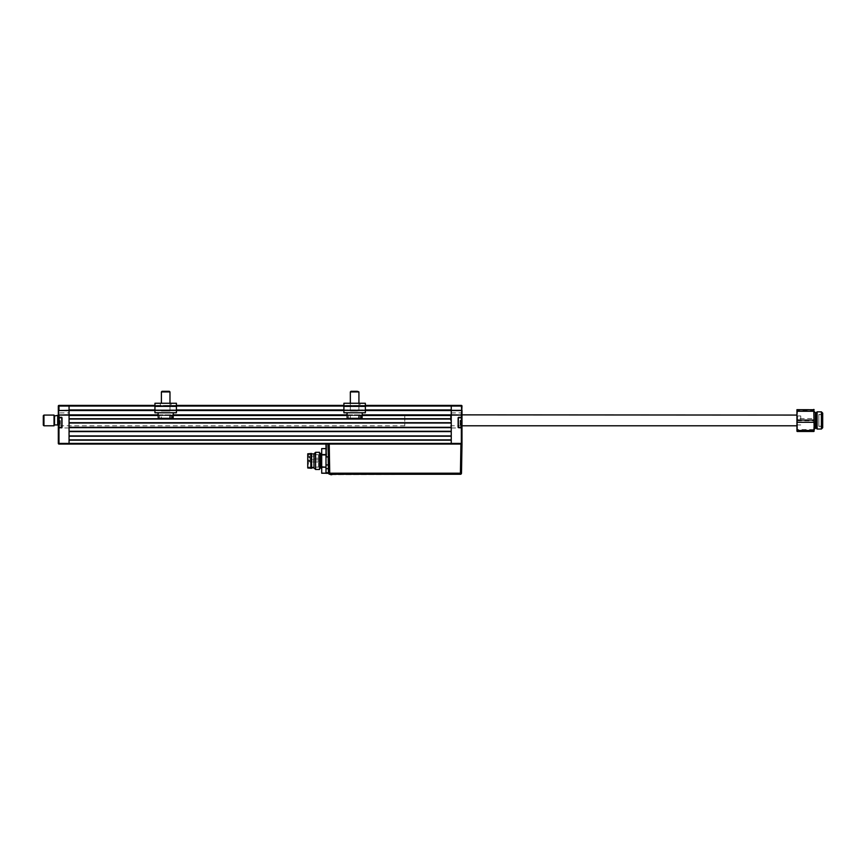 <?xml version="1.0" encoding="UTF-8"?>
<svg xmlns="http://www.w3.org/2000/svg" width="866" height="866" viewBox="0 0 866 866"><rect width="100%" height="100%" fill="white"/><g stroke="black" fill="none" stroke-linecap="round" stroke-linejoin="round"><path stroke-width="0.65" stroke-dasharray="4.33 3.25" d="M404.768 415.074L404.768 425.801L404.768 415.074L58.325 415.074L58.325 412.92L58.325 427.956L58.325 415.074L69.064 414.857L58.975 414.857L69.064 414.857L69.064 410.56L69.064 443.414L69.064 440.188L451.251 440.188L69.064 440.188L69.064 436.215L451.251 436.215L451.251 431.279L69.064 431.279L451.251 431.604L451.251 427.306L69.064 427.306L451.251 427.631L451.251 431.279M69.064 420.443L69.064 412.92L69.064 420.443M58.975 443.414L58.975 444.052L69.064 444.052L69.064 443.414L58.975 443.414L58.975 427.631L61.767 427.631L61.767 417.542L58.975 417.542L61.984 417.758L61.984 427.414L62.19 417.758L62.19 427.414L58.542 427.631L58.542 410.56L69.064 410.56L58.975 410.343L69.064 410.56L69.064 406.057L69.064 410.343M61.767 427.414L61.767 417.758M61.767 417.542L58.325 417.325L58.325 413.569L58.563 427.945L58.563 412.92L69.064 412.92M61.984 422.586C61.984 418.863 61.984 418.863 61.984 422.586C61.984 426.31 61.984 426.31 61.984 422.586C61.984 418.863 61.984 418.863 61.984 422.586C61.984 426.31 61.984 426.31 61.984 422.586M58.542 410.56L461.34 410.56L69.064 410.56L69.064 409.921L451.251 409.921L451.251 410.56L451.251 405.407L451.251 406.057L461.34 406.057L461.773 410.56L69.064 410.56M58.975 410.343L58.975 406.057L69.064 406.057L69.064 405.407L58.975 405.407L58.975 406.057M61.767 427.631L58.325 427.956M58.563 427.631L58.325 417.325L58.325 427.847M69.064 422.586C69.064 427.003 69.064 427.003 69.064 422.586C69.064 418.17 69.064 418.17 69.064 422.586C69.064 427.003 69.064 427.003 69.064 422.586C69.064 418.17 69.064 418.17 69.064 422.586M69.064 438.683L69.064 429.027L69.064 438.683M69.064 429.027C69.064 433.271 69.064 433.271 69.064 429.027M69.064 408.839L69.064 413.786L69.064 408.839M69.064 414.76L69.064 413.786L69.064 414.76C69.064 410.928 69.064 410.928 69.064 414.76M58.563 427.945L58.325 413.569M58.325 426.646L59.191 425.791L58.325 426.646L58.325 414.208L58.325 426.646M59.191 425.791L59.191 415.074L59.191 425.791M461.989 420.443L461.989 412.92L461.989 415.074L451.251 414.857L451.251 406.057L69.064 406.057L69.064 405.407L461.34 405.407L461.34 406.057M451.251 420.443L451.251 412.92L451.251 420.443M461.34 427.631L458.547 427.631L461.989 427.847L461.989 417.325L461.34 444.052L451.251 444.052L461.34 444.052M458.547 417.325L458.33 422.586C458.33 418.863 458.33 418.863 458.33 422.586C458.33 426.31 458.33 426.31 458.33 422.586C458.33 418.863 458.33 418.863 458.33 422.586C458.33 426.31 458.33 426.31 458.33 422.586L458.33 417.758L461.08 417.758L461.08 427.414L461.08 422.586L461.08 427.414L458.33 427.414L458.33 417.758L461.773 417.542L458.547 417.542M461.34 443.414L451.251 443.414L451.251 444.052L451.251 415.074L461.34 415.074L451.251 415.074M461.773 417.542L461.773 414.857L451.251 414.857L451.251 415.496L451.251 414.857L69.064 414.857L451.251 414.857L451.251 410.56M461.773 410.56L461.773 414.857M461.34 415.074L461.34 417.325M458.547 417.758L458.547 427.414M451.251 422.586C451.251 427.003 451.251 427.003 451.251 422.586C451.251 418.17 451.251 418.17 451.251 422.586C451.251 427.003 451.251 427.003 451.251 422.586C451.251 418.17 451.251 418.17 451.251 422.586M451.251 438.683L451.251 429.027L451.251 438.683M451.251 429.027C451.251 433.271 451.251 433.271 451.251 429.027M451.251 408.839L451.251 413.786L451.251 408.839M451.251 414.76L451.251 413.786L451.251 414.76C451.251 410.928 451.251 410.928 451.251 414.76M461.989 413.569L461.751 427.945M461.751 427.631L461.751 417.542M461.751 414.857L461.751 412.92M461.989 426.646L461.123 425.791L461.989 426.646L461.989 414.208L461.989 426.646M461.123 425.791L461.123 415.074L461.123 425.791M60.306 424.578L58.801 424.47L59.018 421.818L60.306 421.818L59.018 421.72L59.018 423.355L60.306 423.355L59.018 423.452L59.018 424.416L59.018 423.55L60.306 423.55L60.306 424.416L59.018 424.416L60.306 424.416L60.306 422.435L59.018 422.435L59.018 420.595L59.018 421.623L60.306 421.623L60.306 422.435L60.306 420.746L58.801 420.692L58.801 422.283L58.801 420.378L58.801 424.784L58.801 420.389L60.306 420.595L60.306 421.72L59.018 421.72L60.306 421.72L60.306 422.738L59.018 422.738L60.306 421.818M59.018 424.578L60.306 424.416L59.018 424.416L59.018 423.452L58.801 424.47M58.801 418.181L59.234 427.414L58.801 418.181M61.984 427.414L61.984 417.758L61.984 427.414L59.234 427.414M60.306 424.318L59.018 424.318L60.306 424.318M60.306 421.72L60.306 420.605L59.018 420.584L60.306 420.584L59.018 420.605M60.306 423.55L60.306 424.416L60.306 422.738L60.306 423.452L59.018 423.452L59.018 422.738L58.801 423.604M61.984 417.758L59.234 417.758M60.306 422.738L59.018 422.738L60.306 422.738L60.306 423.355M60.306 420.605L59.018 420.865M60.306 420.757L60.306 421.623M60.306 423.452L59.018 423.452M58.801 423.506L58.801 422.283M461.08 427.414L461.08 417.758M460.008 423.55L461.297 423.55L461.297 422.586L460.008 422.586L460.008 423.82L460.008 421.352L460.008 424.08L460.008 422.586L461.513 422.532L461.513 420.097L461.297 421.082L460.008 421.082L460.008 422.586L460.008 420.378L460.008 421.341L461.513 421.136L461.513 423.496L461.513 420.237L461.297 421.136L460.008 421.136L461.513 421.136L461.513 422.64L461.297 421.136M461.297 422.586L461.297 421.612L460.008 421.612L461.297 421.612L461.297 422.467L460.008 422.467M460.008 423.561L461.297 423.561L461.297 422.695L460.008 422.695M460.008 424.08L461.297 424.08L461.297 424.795L461.297 424.08L460.008 424.08L460.008 424.795L460.008 424.08L460.008 424.795L460.008 424.08L461.297 423.82L461.513 424.946L461.513 424.026M460.008 424.026L461.513 424.243M460.008 424.795L461.297 424.795L460.008 424.784M460.008 421.341L461.297 421.341L460.008 421.136M460.008 421.082L461.297 421.082L461.513 420.226L460.008 420.378L461.513 420.876M458.33 427.414L458.33 417.758M460.008 421.028L461.297 421.028M460.008 420.378L461.297 420.378L461.297 421.082M461.297 423.55L461.513 422.64L461.513 423.496M359.996 403.264L359.996 405.407L354.627 405.407L359.996 405.407L354.627 405.407L359.996 405.407L359.996 403.264L349.258 403.264L359.996 403.264L349.258 403.264L349.258 405.407L354.627 405.407L349.258 405.407L354.627 405.407L349.258 405.407L349.258 403.264M343.899 405.407L365.365 405.407L343.899 405.407L343.899 406.37L343.899 405.407L365.365 405.407L365.365 412.757L365.365 410.614L343.899 410.614L365.365 410.614L365.365 406.37L365.365 410.614L343.899 410.332L343.899 412.757L343.899 406.37L343.899 410.332L343.899 406.37L365.365 406.37L343.899 406.37L343.899 403.264M365.365 412.757L343.899 412.757L343.899 410.614L343.899 412.757L365.365 412.757L343.899 412.757L343.899 410.614L365.365 410.614L365.365 412.757M354.627 412.757C360.7 412.757 360.7 412.757 354.627 412.757C348.565 412.757 348.565 412.757 354.627 412.757C360.7 412.757 360.7 412.757 354.627 412.757C348.565 412.757 348.565 412.757 354.627 412.757M354.627 410.614C360.7 410.614 360.7 410.614 354.627 410.614C348.565 410.614 348.565 410.614 354.627 410.614C360.7 410.614 360.7 410.614 354.627 410.614C348.565 410.614 348.565 410.614 354.627 410.614M365.365 405.407L365.365 403.264M165.687 403.264L171.057 403.264L165.687 403.264M165.687 405.407L171.057 405.407L165.687 405.407M176.426 410.614L154.949 410.614L154.949 406.37L154.949 410.614L176.426 410.614L176.426 412.757L176.426 410.614L176.426 412.757L154.949 412.757L154.949 410.614L154.949 412.757L176.426 412.757L154.949 412.757L154.949 406.37L176.426 406.37L176.426 410.332L176.426 406.37L154.949 406.37L154.949 403.264L154.949 406.37L154.949 403.264L176.426 403.264L176.426 412.757L176.426 410.614L154.949 410.614L176.426 410.614M165.687 412.757C159.615 412.757 159.615 412.757 165.687 412.757C171.749 412.757 171.749 412.757 165.687 412.757C159.615 412.757 159.615 412.757 165.687 412.757C171.749 412.757 171.749 412.757 165.687 412.757M165.687 410.614C159.615 410.614 159.615 410.614 165.687 410.614C171.749 410.614 171.749 410.614 165.687 410.614C159.615 410.614 159.615 410.614 165.687 410.614C171.749 410.614 171.749 410.614 165.687 410.614M154.949 410.614L154.949 412.757L154.949 410.614M154.949 405.407L176.426 405.407M359.953 415.55L348.468 415.55L359.953 415.55M360.007 412.757L347.028 412.757L360.007 412.757M362.237 412.757L362.085 418.343L350.351 418.343L362.085 418.343L350.351 418.343L358.914 418.343L358.968 415.55L348.468 415.55L348.522 418.343L347.169 418.343L358.914 418.343L347.169 418.343L347.028 412.757M358.914 418.343L348.522 418.343L348.468 415.55L350.297 415.55L350.351 418.343L350.297 415.55L360.786 415.55L360.732 418.343M357.214 391.291L350.979 391.291L357.214 391.291M351.596 391.93L358.925 391.93L350.34 391.93L358.925 391.93L358.286 391.291L350.979 391.291L350.34 391.93L351.596 391.93M357.669 411.047L350.34 411.047L357.669 411.047M171.013 415.55L159.528 415.55L171.013 415.55M171.067 412.757L158.077 412.757L171.067 412.757M171.793 418.343L161.401 418.343L161.347 415.55L161.401 418.343L173.146 418.343L158.229 418.343L169.974 418.343L159.582 418.343L159.528 415.55L171.847 415.55L171.793 418.343L173.146 418.343L173.287 412.757M158.077 412.757L158.229 418.343L159.582 418.343L159.528 415.55L170.017 415.55L169.974 418.343M168.264 391.291L162.039 391.291L168.264 391.291M169.974 391.93L169.335 391.291L162.039 391.291L161.39 391.93L169.974 391.93L162.646 391.93L169.974 391.93L169.974 411.047L161.39 411.047L169.974 411.047L161.39 411.047L169.974 411.047L169.974 403.264M54.536 415.929L54.536 424.946M58.325 415.074L58.325 420.443M43.3 415.712L43.3 425.163M43.95 425.801L43.95 415.074M54.038 415.074L54.038 425.801M796.937 420.443L796.937 415.074L796.937 420.443M450.504 420.443L450.504 415.074L450.504 420.443M800.736 420.443L800.736 415.929L800.736 420.443M797.575 420.443L797.575 415.929L797.575 420.443M822.7 425.726L822.7 414.533L822.7 425.726M818.835 425.726L818.835 414.533L818.835 425.726M822.7 427.739L822.7 413.136M821.412 411.848L821.412 429.027M817.114 411.848L817.114 429.027M816.259 412.703L816.259 428.172M814.116 412.357L814.116 429.46L814.116 412.357M796.937 409.726L796.937 414.489L797.218 409.412M813.823 430.846L814.116 425.206L813.823 430.846L797.218 430.846L796.937 425.206L797.218 420.8L813.823 420.8L814.116 425.206L814.116 414.489L813.823 418.592L797.218 418.592L797.218 420.8M813.823 429.612L797.218 429.612M813.823 418.592L813.823 420.8M797.218 418.592L797.218 430.846M813.823 409.412L813.823 410.397L797.218 410.397M813.823 410.397L814.116 414.489L814.116 409.726M818.835 415.669L818.835 426.234L818.835 415.669M822.7 415.669L822.7 426.234L822.7 415.669M328.203 456.847L328.485 473.312M325.995 473.312L325.995 444.052L459.413 444.052L325.995 444.052L325.995 455.57L325.995 444.052M325.995 464.945L328.517 464.945L328.582 468.874L325.995 468.69M325.995 472.739L329.74 473.215L329.74 474.276L460.42 474.276A1.083 1.083 0 0 0 461.491 473.215L329.74 473.215L329.232 444.052L328.149 444.052M462 444.052L460.929 444.052L460.42 474.276M451.251 439.874L451.251 436.215L451.251 443.414L69.064 443.414L69.064 444.052L460.929 444.052M415.442 474.276L407.713 474.276L415.442 474.276M405.569 474.276L407.713 474.276L405.569 474.276M335.921 474.276L345.859 474.276L335.921 474.276M424.004 474.276L433.942 474.276L424.004 474.276M382.123 474.276L388.174 474.276L382.123 474.276M397.667 474.276L403.718 474.276L397.667 474.276M328.16 457.14L325.995 457.14M325.995 463.18L325.995 454.942L325.995 463.18M321.697 460.896C321.697 471.007 321.697 471.007 321.697 460.896C321.697 471.007 321.697 471.007 321.697 460.896C321.697 450.785 321.697 450.785 321.697 460.896C321.697 450.785 321.697 450.785 321.697 460.896M320.193 468.084L320.193 453.697M325.995 473.172L325.995 467.218L325.995 473.172L321.697 473.226M325.995 448.62L325.995 454.942L321.697 454.942L321.697 473.172M321.697 467.218L325.995 467.218L321.697 466.85M321.697 448.62L321.697 454.942M318.482 456.09L318.482 458.19L318.482 456.09L309.671 456.09L309.671 458.19L309.671 456.09L308.816 456.945M318.482 458.19L309.671 458.19L308.816 457.335M318.482 461.946L318.482 459.846L309.671 459.846L309.671 461.946L309.671 459.846L309.671 460.896L309.671 459.846L308.816 460.701L309.671 459.846L318.482 459.846L318.482 461.946L309.671 461.946L309.671 460.896L309.671 461.946L308.816 461.091L309.671 461.946L318.482 461.946L318.482 459.846L318.482 461.946M318.482 467.12L318.482 454.672L318.482 467.12L308.383 467.12L308.383 454.672L307.744 454.347L307.744 467.445L307.744 454.347M318.482 454.672L308.383 454.672L308.383 467.12L307.744 467.445M307.744 467.986L307.744 453.806M310.851 468.3L310.851 453.492M311.5 468.3L311.5 453.492M311.933 467.878L311.933 453.914M313.968 467.878L313.968 453.914M315.581 469.48L315.581 452.312M319.554 469.48L319.554 452.312M319.554 460.896C319.554 450.785 319.554 450.785 319.554 460.896C319.554 471.007 319.554 471.007 319.554 460.896M326.558 456.003L326.558 456.967C326.558 452.236 326.558 452.236 326.558 456.967L326.558 444.345M331.797 474.709L458.482 474.492L331.797 474.709M69.064 427.631L69.064 415.496L451.251 415.496L451.251 419.047L69.064 418.722L451.251 419.047L451.251 423.019L451.251 419.047M451.251 436.215L69.064 435.901L69.064 431.279M69.064 436.215L69.064 439.874M342.611 444.052L339.169 444.052L342.611 444.052M430.207 444.052L426.776 444.052L430.207 444.052M440.946 444.052L451.251 444.052L440.946 444.052C425.78 444.052 425.78 444.052 440.946 444.052M69.064 419.047L69.064 423.019L451.251 423.019L451.251 427.631M158.132 414.857L173.232 414.857M347.082 414.857L362.183 414.857M365.365 410.56L343.899 410.56M176.426 410.56L154.949 410.56M451.251 414.857L69.064 414.857M451.251 422.695L69.064 422.695M58.975 415.074L69.064 415.074M61.767 417.325L58.975 417.325M58.975 427.847L61.767 427.847M461.34 410.343L451.251 410.343M458.547 427.847L461.34 427.847M60.306 422.435L59.018 422.435M460.008 424.145L461.297 424.145M343.899 410.332L365.365 410.332M365.365 406.37L343.899 406.37M176.426 410.332L154.949 410.332M176.426 406.37L154.949 406.37M57.686 415.929L57.686 424.946M815.404 412.703L815.404 428.172M321.059 453.697L321.059 468.084M362.161 415.496L347.093 415.496M173.222 415.496L158.153 415.496M154.949 409.921L176.426 409.921M343.899 409.921L365.365 409.921M365.365 406.057L343.899 406.057M176.426 406.057L154.949 406.057M69.064 427.956L58.975 427.956M59.191 415.074L58.325 414.208M451.251 412.92L461.773 412.92M451.251 427.956L461.34 427.956M461.123 415.074L461.989 414.208M171.057 405.407L171.057 403.264L171.057 405.407M160.318 405.407L160.318 403.264L160.318 405.407M358.925 403.264L358.925 411.047L358.925 403.264M350.34 403.264L350.34 411.047L350.34 403.264M161.39 391.93L161.39 403.264M404.768 425.801L58.325 425.801M461.989 425.801L450.504 425.801M461.989 415.074L450.504 415.074M800.736 424.946L797.575 424.946M800.736 415.929L797.575 415.929M818.835 426.343L822.7 426.343M818.835 414.533L822.7 414.533M818.835 414.641L822.7 414.641M818.835 426.234L822.7 426.234"/><path stroke-width="1.3" d="M58.325 420.443L58.325 406.057L58.325 415.074L69.064 414.857L69.064 410.56L58.542 410.56L69.064 410.343L69.064 406.057L69.064 409.921L154.949 409.921M58.325 422.586L58.325 417.325L58.975 427.631L58.325 427.847L58.325 422.586M61.767 427.631L58.975 427.847L61.767 427.414M58.975 427.956L58.325 427.956L58.325 443.414A0.649 0.649 0 0 0 58.975 444.052A0.649 0.649 0 0 1 58.325 443.414L58.325 427.847M59.234 427.414L61.984 427.414L61.984 417.758L59.234 417.758L58.801 426.981L59.234 417.758M61.767 417.758L58.325 417.325L58.325 415.074L58.975 414.857L58.975 417.542L58.542 410.56M61.767 427.847L61.767 417.542M154.949 406.057L58.975 406.057L58.975 405.407A0.649 0.649 0 0 0 58.325 406.057A0.649 0.649 0 0 1 58.975 405.407L69.064 405.407L69.064 406.057L69.064 405.407L154.949 405.407M58.975 406.057L58.975 410.343M69.064 410.343L69.064 415.074L58.975 415.074M58.975 427.847L58.975 443.414L461.34 443.414L461.34 427.847L458.125 427.414L458.125 417.758L458.33 427.414L458.33 417.758L461.773 417.542L461.34 415.074L451.251 415.074L451.251 444.052L451.251 440.188L69.064 440.188L69.064 444.052L69.064 415.074M58.975 443.414L58.975 444.052L329.232 444.052L329.74 474.276L460.42 474.276A1.083 1.083 0 0 0 461.491 473.215L462 444.052L461.491 473.215L460.42 473.215L460.929 444.052L462 444.052M461.773 412.92L461.989 420.443M461.989 412.92L461.989 410.343L461.989 415.074L461.34 414.857L461.773 410.56L451.251 410.56L451.251 414.857L461.34 415.074M814.105 431.192L814.116 426.386L813.823 431.463L797.218 431.463L796.937 415.074L461.773 414.857M365.365 405.407L451.251 405.407L451.251 406.057L451.251 405.407L461.34 405.407A0.649 0.649 0 0 1 461.989 406.057L461.773 410.56L461.34 406.057L451.251 406.057L451.251 410.343L461.34 410.343M461.34 406.057L461.34 405.407A0.649 0.649 0 0 1 461.989 406.057L461.773 410.56M451.251 415.074L451.251 410.343M458.547 427.414L461.773 427.631L461.989 417.325L461.989 443.414A0.649 0.649 0 0 1 461.34 444.052A0.649 0.649 0 0 0 461.989 443.414L461.989 427.956L461.34 427.956M461.34 443.414L461.34 444.052M458.547 427.631L461.989 427.847M461.989 417.325L461.989 415.074M461.751 417.542L461.751 414.857M61.984 427.414L61.984 417.758M461.513 418.181L461.08 427.414L461.513 418.181M349.258 403.264L343.899 403.264L343.899 412.757L365.365 412.757L365.365 403.264L359.996 403.264M343.899 403.264L365.365 403.264M154.949 403.264L154.949 412.757L176.426 412.757L176.426 403.264L154.949 403.264M362.237 412.757L362.085 418.343L360.732 418.343L360.786 415.55L358.968 415.55L358.914 418.343L347.169 418.343L347.028 412.757M358.914 418.343L360.732 418.343M357.214 391.291L358.925 391.93L350.34 391.93L350.34 403.264L350.34 391.93L350.979 391.291L357.214 391.291M173.287 412.757L173.146 418.343L171.793 418.343L171.847 415.55L170.017 415.55L169.974 418.343L158.229 418.343L158.077 412.757M169.974 418.343L171.793 418.343M161.39 391.93L162.039 391.291L169.335 391.291L169.974 391.93L161.39 391.93L161.39 403.264M57.686 415.929L57.686 424.946L54.536 424.946L54.536 415.929L58.325 415.279M43.3 425.163L43.3 415.712L43.95 415.074L43.95 425.801L43.3 425.163M43.95 425.801L54.038 425.801L54.038 415.074L43.95 415.074M821.412 411.848L822.7 413.136L822.7 427.739L821.412 429.027L821.412 411.848L817.114 411.848L817.114 429.027L816.259 428.172L816.259 412.703L817.114 411.848M796.937 431.192L796.937 409.705L814.116 409.726L796.937 409.683M813.823 409.412L814.116 426.386L813.823 411.263L797.218 411.263L797.218 410.04M813.823 411.263L813.823 410.04M796.937 415.074L797.218 411.263M813.823 420.075L797.218 420.075M813.823 422.283L797.218 422.283M813.823 430.478L797.218 430.478M461.491 473.215A1.083 1.083 0 0 1 460.42 474.276L460.42 473.215L328.658 473.215L328.149 444.052L328.658 473.215L328.582 468.874L328.485 473.312L325.995 473.312L325.995 444.052M325.995 472.739L328.441 472.739L328.16 457.14M460.929 444.052L328.149 444.052L328.376 456.847L326.211 456.847L325.995 444.475M328.376 456.847L327.933 444.052M328.658 473.215L328.658 473.215A1.083 1.083 0 0 0 329.74 474.276A1.083 1.083 0 0 1 328.658 473.215M328.149 444.052L328.16 444.767M325.995 468.69L328.366 468.69L328.301 464.945L325.995 464.945M326.211 444.052L326.211 456.847M321.697 466.85L325.995 467.218L321.697 467.218L321.697 448.62L325.995 448.62M321.059 453.697L321.059 468.084L320.193 468.084L320.193 453.697L321.697 453.059M325.995 473.226L321.697 473.226L321.697 467.218M307.744 453.806L311.5 453.492L311.5 468.3L307.744 467.986L307.744 453.806M311.5 453.492L311.5 468.3M311.933 453.914L313.968 453.914L315.581 452.312L319.554 452.312L319.554 469.48L315.581 469.48L313.968 467.878L311.933 467.878M315.581 452.312L315.581 469.48M313.968 453.914L313.968 467.878M310.851 453.492L310.851 468.3M330.725 474.709L331.797 474.709L330.725 474.709M331.797 474.492L330.725 474.492M69.064 439.874L451.251 439.874M451.251 436.215L69.064 436.215M69.064 435.901L451.251 435.901L451.251 431.604L69.064 431.604L69.064 435.901M69.064 431.279L451.251 431.279M451.251 427.631L69.064 427.631M69.064 427.306L451.251 427.306L451.251 423.019L69.064 423.019L69.064 427.306M69.064 422.695L451.251 422.695M451.251 419.047L69.064 419.047M158.153 415.496L69.064 415.496L69.064 418.722L451.251 418.722L451.251 415.496L362.161 415.496M69.064 414.857L158.132 414.857M173.232 414.857L347.082 414.857M362.183 414.857L451.251 414.857M451.251 410.56L365.365 410.56M343.899 410.56L176.426 410.56M154.949 410.56L69.064 410.56M365.365 406.057L451.251 406.057L451.251 409.921L365.365 409.921M176.426 405.407L343.899 405.407M58.975 417.325L61.767 417.325M458.547 417.325L461.34 417.325M343.899 410.332L365.365 410.332M343.899 406.37L365.365 406.37M154.949 406.37L176.426 406.37M154.949 410.332L176.426 410.332M816.259 428.172L815.404 428.172L815.404 412.703L814.116 411.415M321.697 473.172L325.995 473.172M321.697 454.574L325.995 454.574M325.995 454.942L321.697 454.942M347.093 415.496L173.222 415.496M176.426 409.921L343.899 409.921M343.899 406.057L176.426 406.057M458.33 417.758L461.08 417.758M458.33 427.414L461.08 427.414M358.925 391.93L358.925 403.264L358.925 391.93M169.974 391.93L169.974 403.264M57.686 424.946L58.325 425.596M796.937 425.801L461.989 425.801M816.259 412.703L815.404 412.703M815.404 428.172L814.116 429.46M821.412 429.027L817.114 429.027M321.059 468.084L321.697 468.733"/></g></svg>
